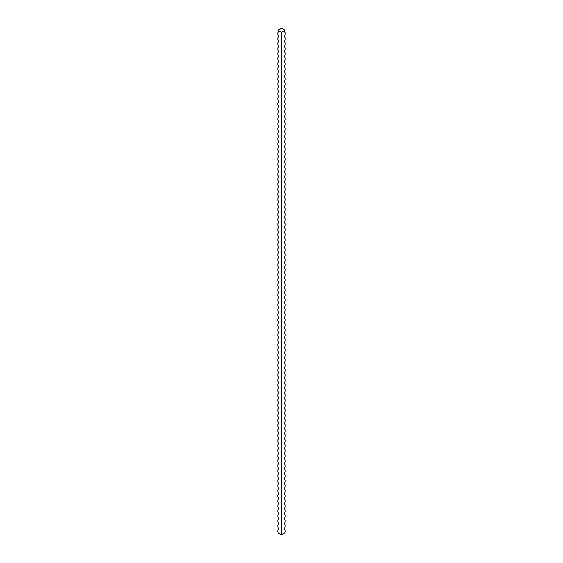 <?xml version="1.0" encoding="UTF-8"?>
<svg xmlns="http://www.w3.org/2000/svg" width="563" height="563" viewBox="0 0 563 563"><rect width="100%" height="100%" fill="white"/><g stroke="black" fill="none" stroke-linecap="round" stroke-linejoin="round"><path stroke-width="0.84" d="M278.291 30.486A3.73 2.153 -60 0 1 277.876 32.76L277.876 34.434A3.73 2.153 -60 0 1 277.876 37.784L277.876 39.459A3.73 2.153 -60 0 1 277.876 42.809L277.876 44.484A3.73 2.153 -60 0 1 277.876 47.834L277.876 49.509A3.73 2.153 -60 0 1 277.876 52.859L277.876 54.534A3.73 2.153 -60 0 1 277.876 57.883L277.876 59.558A3.73 2.153 -60 0 1 277.876 62.908L277.876 64.583A3.73 2.153 -60 0 1 277.876 67.933L277.876 69.608A3.73 2.153 -120 0 1 277.876 72.958L277.876 74.633A3.73 2.153 -60 0 1 277.876 77.983L277.876 79.657A3.73 2.153 -60 0 1 277.876 83.007L277.876 84.682A3.73 2.153 -60 0 1 277.876 88.032L277.876 89.707A3.73 2.153 -60 0 1 277.876 93.057L277.876 94.732A3.73 2.153 -60 0 1 277.876 98.082L277.876 99.757A3.73 2.153 -60 0 1 277.876 103.106L277.876 104.781A3.73 2.153 -60 0 1 277.876 108.131L277.876 109.806A3.73 2.153 -60 0 1 277.876 113.156L277.876 114.831A3.73 2.153 -60 0 1 277.876 118.181L277.876 119.856A3.73 2.153 -60 0 1 277.876 123.206L277.876 124.88A3.73 2.153 -60 0 1 277.876 128.23L277.876 129.912A3.73 2.153 -60 0 1 277.876 133.262L277.876 134.937A3.73 2.153 -60 0 1 277.876 138.287L277.876 139.962A3.73 2.153 -60 0 1 277.876 143.312L277.876 144.987A3.73 2.153 -60 0 1 277.876 148.336L277.876 150.011A3.73 2.153 -60 0 1 277.876 153.361L277.876 155.036A3.73 2.153 -60 0 1 277.876 158.386L277.876 160.061A3.73 2.153 -60 0 1 277.876 163.411L277.876 165.086A3.73 2.153 -60 0 1 277.876 168.436L277.876 170.11A3.73 2.153 -60 0 1 277.876 173.46L277.876 175.135A3.73 2.153 -60 0 1 277.876 178.485L277.876 180.16A3.73 2.153 -60 0 1 277.876 183.51L277.876 185.185A3.73 2.153 -60 0 1 277.876 188.535L277.876 190.21A3.73 2.153 -60 0 1 277.876 193.559L277.876 195.234A3.73 2.153 -60 0 1 277.876 198.584L277.876 200.259A3.73 2.153 -60 0 1 277.876 203.609L277.876 205.284A3.73 2.153 -60 0 1 277.876 208.634L277.876 210.309A3.73 2.153 -60 0 1 277.876 213.659L277.876 215.333A3.73 2.153 -60 0 1 277.876 218.683L277.876 220.358A3.73 2.153 -60 0 1 277.876 223.708L277.876 225.383A3.73 2.153 -60 0 1 277.876 228.733L277.876 230.408A3.73 2.153 -60 0 1 277.876 233.765L277.876 235.44A3.73 2.153 -60 0 1 277.876 238.789L277.876 240.464A3.73 2.153 -60 0 1 277.876 243.814L277.876 245.489A3.73 2.153 -60 0 1 277.876 248.839L277.876 250.514A3.73 2.153 -60 0 1 277.876 253.864L277.876 255.539A3.73 2.153 -60 0 1 277.876 258.889L277.876 260.563A3.73 2.153 -60 0 1 277.876 263.913L277.876 265.588A3.73 2.153 -60 0 1 277.876 268.938L277.876 270.613A3.73 2.153 -60 0 1 277.876 273.963L277.876 275.638A3.73 2.153 -60 0 1 277.876 278.988L277.876 280.663A3.73 2.153 -60 0 1 277.876 284.012L277.876 285.687A3.73 2.153 -60 0 1 277.876 289.037L277.876 290.712A3.73 2.153 -60 0 1 277.876 294.062L277.876 295.737A3.73 2.153 -60 0 1 277.876 299.087L277.876 300.762A3.73 2.153 -60 0 1 277.876 304.111L277.876 305.786A3.73 2.153 -60 0 1 277.876 309.136L277.876 310.811A3.73 2.153 -60 0 1 277.876 314.161L277.876 315.836A3.73 2.153 -60 0 1 277.876 319.186L277.876 320.861A3.73 2.153 -60 0 1 277.876 324.211L277.876 325.886A3.73 2.153 -60 0 1 277.876 329.235L277.876 330.91A3.73 2.153 -60 0 1 277.876 334.267L277.876 335.942A3.73 2.153 -60 0 1 277.876 339.292L277.876 340.967A3.73 2.153 -60 0 1 277.876 344.317L277.876 345.992A3.73 2.153 -60 0 1 277.876 349.341L277.876 351.016A3.73 2.153 -60 0 1 277.876 354.366L277.876 356.041A3.73 2.153 -60 0 1 277.876 359.391L277.876 361.066A3.73 2.153 -60 0 1 277.876 364.416L277.876 366.091A3.73 2.153 -120 0 1 277.876 369.441L277.876 371.116A3.73 2.153 -60 0 1 277.876 374.465L277.876 376.14A3.73 2.153 -60 0 1 277.876 379.49L277.876 381.165A3.73 2.153 -60 0 1 277.876 384.515L277.876 386.19A3.73 2.153 -60 0 1 277.876 389.54L277.876 391.215A3.73 2.153 -60 0 1 277.876 394.564L277.876 396.239A3.73 2.153 -60 0 1 277.876 399.589L277.876 401.264A3.73 2.153 -60 0 1 277.876 404.614L277.876 406.289A3.73 2.153 -60 0 1 277.876 409.639L277.876 411.314A3.73 2.153 -60 0 1 277.876 414.664L277.876 416.339A3.73 2.153 -60 0 1 277.876 419.688L277.876 421.363A3.73 2.153 -60 0 1 277.876 424.713L277.876 426.388A3.73 2.153 -60 0 1 277.876 429.738L277.876 431.413A3.73 2.153 -60 0 1 277.876 434.77L277.876 436.445A3.73 2.153 -60 0 1 277.876 439.794L277.876 441.469A3.73 2.153 -60 0 1 277.876 444.819L277.876 446.494A3.73 2.153 -60 0 1 277.876 449.844L277.876 451.519A3.73 2.153 -120 0 1 277.876 454.869L277.876 456.544A3.73 2.153 -60 0 1 277.876 459.894L277.876 461.569A3.73 2.153 -60 0 1 277.876 464.918L277.876 466.593A3.73 2.153 -60 0 1 277.876 469.943L277.876 471.618A3.73 2.153 -60 0 1 277.876 474.968L277.876 476.643A3.73 2.153 -60 0 1 277.876 479.993L277.876 481.668A3.73 2.153 -60 0 1 277.876 485.017L277.876 486.692A3.73 2.153 -120 0 1 277.876 490.042L277.876 491.717A3.73 2.153 -60 0 1 277.876 495.067L277.876 496.742A3.73 2.153 -60 0 1 277.876 500.092L277.876 501.767A3.73 2.153 -60 0 1 277.876 505.117L277.876 506.791A3.73 2.153 -60 0 1 277.876 510.141L277.876 511.816A3.73 2.153 -60 0 1 277.876 515.166L277.876 516.841A3.73 2.153 -60 0 1 277.876 520.191L277.876 521.866A3.73 2.153 -60 0 1 277.876 525.216L277.876 526.891A3.73 2.153 -120 0 1 277.876 530.24L277.876 531.915A3.73 2.153 -120 0 1 278.206 532.95L281.5 534.85A3.73 2.153 60 0 1 281.5 531.5A3.73 2.153 -60 0 1 281.5 534.85L284.794 532.95A3.73 2.153 120 0 1 285.124 531.915L285.124 530.24A3.73 2.153 120 0 1 285.124 526.891L285.124 525.216A3.73 2.153 120 0 1 285.124 521.866L285.124 520.191A3.73 2.153 120 0 1 285.124 516.841L285.124 515.166A3.73 2.153 120 0 1 285.124 511.816L285.124 510.141A3.73 2.153 120 0 1 285.124 506.791L285.124 505.117A3.73 2.153 120 0 1 285.124 501.767L285.124 500.092A3.73 2.153 120 0 1 285.124 496.742L285.124 495.067A3.73 2.153 120 0 1 285.124 491.717L285.124 490.042A3.73 2.153 120 0 1 285.124 486.692L285.124 485.017A3.73 2.153 120 0 1 285.124 481.668L285.124 479.993A3.73 2.153 120 0 1 285.124 476.643L285.124 474.968A3.73 2.153 120 0 1 285.124 471.618L285.124 469.943A3.73 2.153 120 0 1 285.124 466.593L285.124 464.918A3.73 2.153 120 0 1 285.124 461.569L285.124 459.894A3.73 2.153 120 0 1 285.124 456.544L285.124 454.869A3.73 2.153 120 0 1 285.124 451.519L285.124 449.844A3.73 2.153 120 0 1 285.124 446.494L285.124 444.819A3.73 2.153 120 0 1 285.124 441.469L285.124 439.794A3.73 2.153 120 0 1 285.124 436.445L285.124 434.77A3.73 2.153 120 0 1 285.124 431.413L285.124 429.738A3.73 2.153 120 0 1 285.124 426.388L285.124 424.713A3.73 2.153 120 0 1 285.124 421.363L285.124 419.688A3.73 2.153 120 0 1 285.124 416.339L285.124 414.664A3.73 2.153 120 0 1 285.124 411.314L285.124 409.639A3.73 2.153 120 0 1 285.124 406.289L285.124 404.614A3.73 2.153 120 0 1 285.124 401.264L285.124 399.589A3.73 2.153 120 0 1 285.124 396.239L285.124 394.564A3.73 2.153 120 0 1 285.124 391.215L285.124 389.54A3.73 2.153 120 0 1 285.124 386.19L285.124 384.515A3.73 2.153 120 0 1 285.124 381.165L285.124 379.49A3.73 2.153 120 0 1 285.124 376.14L285.124 374.465A3.73 2.153 120 0 1 285.124 371.116L285.124 369.441A3.73 2.153 120 0 1 285.124 366.091L285.124 364.416A3.73 2.153 120 0 1 285.124 361.066L285.124 359.391A3.73 2.153 120 0 1 285.124 356.041L285.124 354.366A3.73 2.153 120 0 1 285.124 351.016L285.124 349.341A3.73 2.153 120 0 1 285.124 345.992L285.124 344.317A3.73 2.153 120 0 1 285.124 340.967L285.124 339.292A3.73 2.153 120 0 1 285.124 335.942L285.124 334.267A3.73 2.153 120 0 1 285.124 330.91L285.124 329.235A3.73 2.153 120 0 1 285.124 325.886L285.124 324.211A3.73 2.153 120 0 1 285.124 320.861L285.124 319.186A3.73 2.153 120 0 1 285.124 315.836L285.124 314.161A3.73 2.153 120 0 1 285.124 310.811L285.124 309.136A3.73 2.153 120 0 1 285.124 305.786L285.124 304.111A3.73 2.153 120 0 1 285.124 300.762L285.124 299.087A3.73 2.153 120 0 1 285.124 295.737L285.124 294.062A3.73 2.153 120 0 1 285.124 290.712L285.124 289.037A3.73 2.153 120 0 1 285.124 285.687L285.124 284.012A3.73 2.153 120 0 1 285.124 280.663L285.124 278.988A3.73 2.153 120 0 1 285.124 275.638L285.124 273.963A3.73 2.153 120 0 1 285.124 270.613L285.124 268.938A3.73 2.153 120 0 1 285.124 265.588L285.124 263.913A3.73 2.153 120 0 1 285.124 260.563L285.124 258.889A3.73 2.153 120 0 1 285.124 255.539L285.124 253.864A3.73 2.153 120 0 1 285.124 250.514L285.124 248.839A3.73 2.153 120 0 1 285.124 245.489L285.124 243.814A3.73 2.153 120 0 1 285.124 240.464L285.124 238.789A3.73 2.153 120 0 1 285.124 235.44L285.124 233.765A3.73 2.153 120 0 1 285.124 230.408L285.124 228.733A3.73 2.153 120 0 1 285.124 225.383L285.124 223.708A3.73 2.153 120 0 1 285.124 220.358L285.124 218.683A3.73 2.153 120 0 1 285.124 215.333L285.124 213.659A3.73 2.153 120 0 1 285.124 210.309L285.124 208.634A3.73 2.153 120 0 1 285.124 205.284L285.124 203.609A3.73 2.153 120 0 1 285.124 200.259L285.124 198.584A3.73 2.153 120 0 1 285.124 195.234L285.124 193.559A3.73 2.153 120 0 1 285.124 190.21L285.124 188.535A3.73 2.153 120 0 1 285.124 185.185L285.124 183.51A3.73 2.153 120 0 1 285.124 180.16L285.124 178.485A3.73 2.153 120 0 1 285.124 175.135L285.124 173.46A3.73 2.153 120 0 1 285.124 170.11L285.124 168.436A3.73 2.153 120 0 1 285.124 165.086L285.124 163.411A3.73 2.153 120 0 1 285.124 160.061L285.124 158.386A3.73 2.153 120 0 1 285.124 155.036L285.124 153.361A3.73 2.153 120 0 1 285.124 150.011L285.124 148.336A3.73 2.153 120 0 1 285.124 144.987L285.124 143.312A3.73 2.153 120 0 1 285.124 139.962L285.124 138.287A3.73 2.153 120 0 1 285.124 134.937L285.124 133.262A3.73 2.153 120 0 1 285.124 129.912L285.124 128.23A3.73 2.153 120 0 1 285.124 124.88L285.124 123.206A3.73 2.153 120 0 1 285.124 119.856L285.124 118.181A3.73 2.153 120 0 1 285.124 114.831L285.124 113.156A3.73 2.153 120 0 1 285.124 109.806L285.124 108.131A3.73 2.153 120 0 1 285.124 104.781L285.124 103.106A3.73 2.153 120 0 1 285.124 99.757L285.124 98.082A3.73 2.153 120 0 1 285.124 94.732L285.124 93.057A3.73 2.153 120 0 1 285.124 89.707L285.124 88.032A3.73 2.153 120 0 1 285.124 84.682L285.124 83.007A3.73 2.153 120 0 1 285.124 79.657L285.124 77.983A3.73 2.153 120 0 1 285.124 74.633L285.124 72.958A3.73 2.153 120 0 1 285.124 69.608L285.124 67.933A3.73 2.153 120 0 1 285.124 64.583L285.124 62.908A3.73 2.153 120 0 1 285.124 59.558L285.124 57.883A3.73 2.153 120 0 1 285.124 54.534L285.124 52.859A3.73 2.153 120 0 1 285.124 49.509L285.124 47.834A3.73 2.153 120 0 1 285.124 44.484L285.124 42.809A3.73 2.153 120 0 1 285.124 39.459L285.124 37.784A3.73 2.153 120 0 1 285.124 34.434L285.124 32.76A3.73 2.153 60 0 1 284.709 30.486M284.723 30.381A3.73 2.153 60 0 1 284.794 30.05L281.5 28.15L278.206 30.05A3.73 2.153 -60 0 1 278.277 30.381M281.5 529.825A3.73 2.153 60 0 1 281.5 526.475A3.73 2.153 -60 0 1 281.5 529.825L281.5 531.5M281.5 524.8A3.73 2.153 60 0 1 281.5 521.451A3.73 2.153 -60 0 1 281.5 524.8L281.5 526.475M281.5 519.776A3.73 2.153 60 0 1 281.5 516.426A3.73 2.153 -60 0 1 281.5 519.776L281.5 521.451M281.5 514.751A3.73 2.153 60 0 1 281.5 511.401A3.73 2.153 -60 0 1 281.5 514.751L281.5 516.426M281.5 509.726A3.73 2.153 60 0 1 281.5 506.376A3.73 2.153 -60 0 1 281.5 509.726L281.5 511.401M281.5 504.701A3.73 2.153 60 0 1 281.5 501.351A3.73 2.153 -60 0 1 281.5 504.701L281.5 506.376M281.5 499.677A3.73 2.153 60 0 1 281.5 496.327A3.73 2.153 -60 0 1 281.5 499.677L281.5 501.351M281.5 494.652A3.73 2.153 60 0 1 281.5 491.302A3.73 2.153 -60 0 1 281.5 494.652L281.5 496.327M281.5 489.627A3.73 2.153 60 0 1 281.5 486.277A3.73 2.153 -60 0 1 281.5 489.627L281.5 491.302M281.5 484.602A3.73 2.153 60 0 1 281.5 481.245A3.73 2.153 -60 0 1 281.5 484.602L281.5 486.277M281.5 479.57A3.73 2.153 60 0 1 281.5 476.221A3.73 2.153 -60 0 1 281.5 479.57L281.5 481.245M281.5 474.546A3.73 2.153 60 0 1 281.5 471.196A3.73 2.153 -60 0 1 281.5 474.546L281.5 476.221M281.5 469.521A3.73 2.153 60 0 1 281.5 466.171A3.73 2.153 -60 0 1 281.5 469.521L281.5 471.196M281.5 464.496A3.73 2.153 60 0 1 281.5 461.146A3.73 2.153 -60 0 1 281.5 464.496L281.5 466.171M281.5 459.471A3.73 2.153 60 0 1 281.5 456.121A3.73 2.153 -60 0 1 281.5 459.471L281.5 461.146M281.5 454.447A3.73 2.153 60 0 1 281.5 451.097A3.73 2.153 -60 0 1 281.5 454.447L281.5 456.121M281.5 449.422A3.73 2.153 60 0 1 281.5 446.072A3.73 2.153 -60 0 1 281.5 449.422L281.5 451.097M281.5 444.397A3.73 2.153 60 0 1 281.5 441.047A3.73 2.153 -60 0 1 281.5 444.397L281.5 446.072M281.5 439.372A3.73 2.153 60 0 1 281.5 436.022A3.73 2.153 -60 0 1 281.5 439.372L281.5 441.047M281.5 434.347A3.73 2.153 60 0 1 281.5 430.998A3.73 2.153 -60 0 1 281.5 434.347L281.5 436.022M281.5 429.323A3.73 2.153 60 0 1 281.5 425.973A3.73 2.153 -60 0 1 281.5 429.323L281.5 430.998M281.5 424.298A3.73 2.153 60 0 1 281.5 420.948A3.73 2.153 -60 0 1 281.5 424.298L281.5 425.973M281.5 419.273A3.73 2.153 60 0 1 281.5 415.923A3.73 2.153 -60 0 1 281.5 419.273L281.5 420.948M281.5 414.248A3.73 2.153 60 0 1 281.5 410.899A3.73 2.153 -60 0 1 281.5 414.248L281.5 415.923M281.5 409.224A3.73 2.153 60 0 1 281.5 405.874A3.73 2.153 -60 0 1 281.5 409.224L281.5 410.899M281.5 404.199A3.73 2.153 60 0 1 281.5 400.849A3.73 2.153 -60 0 1 281.5 404.199L281.5 405.874M281.5 399.174A3.73 2.153 60 0 1 281.5 395.824A3.73 2.153 -60 0 1 281.5 399.174L281.5 400.849M281.5 394.149A3.73 2.153 60 0 1 281.5 390.799A3.73 2.153 -60 0 1 281.5 394.149L281.5 395.824M281.5 389.124A3.73 2.153 60 0 1 281.5 385.775A3.73 2.153 -60 0 1 281.5 389.124L281.5 390.799M281.5 384.1A3.73 2.153 60 0 1 281.5 380.743A3.73 2.153 -60 0 1 281.5 384.1L281.5 385.775M281.5 379.068A3.73 2.153 60 0 1 281.5 375.718A3.73 2.153 -60 0 1 281.5 379.068L281.5 380.743M281.5 374.043A3.73 2.153 60 0 1 281.5 370.693A3.73 2.153 -60 0 1 281.5 374.043L281.5 375.718M281.5 369.018A3.73 2.153 60 0 1 281.5 365.668A3.73 2.153 -60 0 1 281.5 369.018L281.5 370.693M281.5 363.994A3.73 2.153 60 0 1 281.5 360.644A3.73 2.153 -60 0 1 281.5 363.994L281.5 365.668M281.5 358.969A3.73 2.153 60 0 1 281.5 355.619A3.73 2.153 -60 0 1 281.5 358.969L281.5 360.644M281.5 353.944A3.73 2.153 60 0 1 281.5 350.594A3.73 2.153 -60 0 1 281.5 353.944L281.5 355.619M281.5 348.919A3.73 2.153 60 0 1 281.5 345.569A3.73 2.153 -60 0 1 281.5 348.919L281.5 350.594M281.5 343.894A3.73 2.153 60 0 1 281.5 340.545A3.73 2.153 -60 0 1 281.5 343.894L281.5 345.569M281.5 338.87A3.73 2.153 60 0 1 281.5 335.52A3.73 2.153 -60 0 1 281.5 338.87L281.5 340.545M281.5 333.845A3.73 2.153 60 0 1 281.5 330.495A3.73 2.153 -60 0 1 281.5 333.845L281.5 335.52M281.5 328.82A3.73 2.153 60 0 1 281.5 325.47A3.73 2.153 -60 0 1 281.5 328.82L281.5 330.495M281.5 323.795A3.73 2.153 60 0 1 281.5 320.446A3.73 2.153 -60 0 1 281.5 323.795L281.5 325.47M281.5 318.771A3.73 2.153 60 0 1 281.5 315.421A3.73 2.153 -60 0 1 281.5 318.771L281.5 320.446M281.5 313.746A3.73 2.153 60 0 1 281.5 310.396A3.73 2.153 -60 0 1 281.5 313.746L281.5 315.421M281.5 308.721A3.73 2.153 60 0 1 281.5 305.371A3.73 2.153 -60 0 1 281.5 308.721L281.5 310.396M281.5 303.696A3.73 2.153 60 0 1 281.5 300.346A3.73 2.153 -60 0 1 281.5 303.696L281.5 305.371M281.5 298.671A3.73 2.153 60 0 1 281.5 295.322A3.73 2.153 -60 0 1 281.5 298.671L281.5 300.346M281.5 293.647A3.73 2.153 60 0 1 281.5 290.297A3.73 2.153 -60 0 1 281.5 293.647L281.5 295.322M281.5 288.622A3.73 2.153 60 0 1 281.5 285.272A3.73 2.153 -60 0 1 281.5 288.622L281.5 290.297M281.5 283.597A3.73 2.153 60 0 1 281.5 280.24A3.73 2.153 -60 0 1 281.5 283.597L281.5 285.272M281.5 278.565A3.73 2.153 60 0 1 281.5 275.216A3.73 2.153 -60 0 1 281.5 278.565L281.5 280.24M281.5 273.541A3.73 2.153 60 0 1 281.5 270.191A3.73 2.153 -60 0 1 281.5 273.541L281.5 275.216M281.5 268.516A3.73 2.153 60 0 1 281.5 265.166A3.73 2.153 -60 0 1 281.5 268.516L281.5 270.191M281.5 263.491A3.73 2.153 60 0 1 281.5 260.141A3.73 2.153 -60 0 1 281.5 263.491L281.5 265.166M281.5 258.466A3.73 2.153 60 0 1 281.5 255.116A3.73 2.153 -60 0 1 281.5 258.466L281.5 260.141M281.5 253.441A3.73 2.153 60 0 1 281.5 250.092A3.73 2.153 -60 0 1 281.5 253.441L281.5 255.116M281.5 248.417A3.73 2.153 60 0 1 281.5 245.067A3.73 2.153 -60 0 1 281.5 248.417L281.5 250.092M281.5 243.392A3.73 2.153 60 0 1 281.5 240.042A3.73 2.153 -60 0 1 281.5 243.392L281.5 245.067M281.5 238.367A3.73 2.153 60 0 1 281.5 235.017A3.73 2.153 -60 0 1 281.5 238.367L281.5 240.042M281.5 233.342A3.73 2.153 60 0 1 281.5 229.993A3.73 2.153 -60 0 1 281.5 233.342L281.5 235.017M281.5 228.318A3.73 2.153 60 0 1 281.5 224.968A3.73 2.153 -60 0 1 281.5 228.318L281.5 229.993M281.5 223.293A3.73 2.153 60 0 1 281.5 219.943A3.73 2.153 -60 0 1 281.5 223.293L281.5 224.968M281.5 218.268A3.73 2.153 60 0 1 281.5 214.918A3.73 2.153 -60 0 1 281.5 218.268L281.5 219.943M281.5 213.243A3.73 2.153 60 0 1 281.5 209.893A3.73 2.153 -60 0 1 281.5 213.243L281.5 214.918M281.5 208.219A3.73 2.153 60 0 1 281.5 204.869A3.73 2.153 -60 0 1 281.5 208.219L281.5 209.893M281.5 203.194A3.73 2.153 60 0 1 281.5 199.844A3.73 2.153 -60 0 1 281.5 203.194L281.5 204.869M281.5 198.169A3.73 2.153 60 0 1 281.5 194.819A3.73 2.153 -60 0 1 281.5 198.169L281.5 199.844M281.5 193.144A3.73 2.153 60 0 1 281.5 189.794A3.73 2.153 -60 0 1 281.5 193.144L281.5 194.819M281.5 188.119A3.73 2.153 60 0 1 281.5 184.77A3.73 2.153 -60 0 1 281.5 188.119L281.5 189.794M281.5 183.095A3.73 2.153 60 0 1 281.5 179.738A3.73 2.153 -60 0 1 281.5 183.095L281.5 184.77M281.5 178.063A3.73 2.153 60 0 1 281.5 174.713A3.73 2.153 -60 0 1 281.5 178.063L281.5 179.738M281.5 173.038A3.73 2.153 60 0 1 281.5 169.688A3.73 2.153 -60 0 1 281.5 173.038L281.5 174.713M281.5 168.013A3.73 2.153 60 0 1 281.5 164.663A3.73 2.153 -60 0 1 281.5 168.013L281.5 169.688M281.5 162.988A3.73 2.153 60 0 1 281.5 159.639A3.73 2.153 -60 0 1 281.5 162.988L281.5 164.663M281.5 157.964A3.73 2.153 60 0 1 281.5 154.614A3.73 2.153 -60 0 1 281.5 157.964L281.5 159.639M281.5 152.939A3.73 2.153 60 0 1 281.5 149.589A3.73 2.153 -60 0 1 281.5 152.939L281.5 154.614M281.5 147.914A3.73 2.153 60 0 1 281.5 144.564A3.73 2.153 -60 0 1 281.5 147.914L281.5 149.589M281.5 142.889A3.73 2.153 60 0 1 281.5 139.54A3.73 2.153 -60 0 1 281.5 142.889L281.5 144.564M281.5 137.865A3.73 2.153 60 0 1 281.5 134.515A3.73 2.153 -60 0 1 281.5 137.865L281.5 139.54M281.5 132.84A3.73 2.153 60 0 1 281.5 129.49A3.73 2.153 -60 0 1 281.5 132.84L281.5 134.515M281.5 127.815A3.73 2.153 60 0 1 281.5 124.465A3.73 2.153 -60 0 1 281.5 127.815L281.5 129.49M281.5 122.79A3.73 2.153 60 0 1 281.5 119.44A3.73 2.153 -60 0 1 281.5 122.79L281.5 124.465M281.5 117.766A3.73 2.153 60 0 1 281.5 114.416A3.73 2.153 -60 0 1 281.5 117.766L281.5 119.44M281.5 112.741A3.73 2.153 60 0 1 281.5 109.391A3.73 2.153 -60 0 1 281.5 112.741L281.5 114.416M281.5 107.716A3.73 2.153 60 0 1 281.5 104.366A3.73 2.153 -60 0 1 281.5 107.716L281.5 109.391M281.5 102.691A3.73 2.153 60 0 1 281.5 99.341A3.73 2.153 -60 0 1 281.5 102.691L281.5 104.366M281.5 97.666A3.73 2.153 60 0 1 281.5 94.317A3.73 2.153 -60 0 1 281.5 97.666L281.5 99.341M281.5 92.642A3.73 2.153 60 0 1 281.5 89.292A3.73 2.153 -60 0 1 281.5 92.642L281.5 94.317M281.5 87.617A3.73 2.153 60 0 1 281.5 84.267A3.73 2.153 -60 0 1 281.5 87.617L281.5 89.292M281.5 82.592A3.73 2.153 60 0 1 281.5 79.235A3.73 2.153 -60 0 1 281.5 82.592L281.5 84.267M281.5 77.56A3.73 2.153 60 0 1 281.5 74.21A3.73 2.153 -60 0 1 281.5 77.56L281.5 79.235M281.5 72.536A3.73 2.153 60 0 1 281.5 69.186A3.73 2.153 -60 0 1 281.5 72.536L281.5 74.21M281.5 67.511A3.73 2.153 60 0 1 281.5 64.161A3.73 2.153 -60 0 1 281.5 67.511L281.5 69.186M281.5 62.486A3.73 2.153 60 0 1 281.5 59.136A3.73 2.153 -60 0 1 281.5 62.486L281.5 64.161M281.5 57.461A3.73 2.153 60 0 1 281.5 54.111A3.73 2.153 -60 0 1 281.5 57.461L281.5 59.136M281.5 52.436A3.73 2.153 60 0 1 281.5 49.087A3.73 2.153 -60 0 1 281.5 52.436L281.5 54.111M281.5 47.412A3.73 2.153 60 0 1 281.5 44.062A3.73 2.153 -60 0 1 281.5 47.412L281.5 49.087M281.5 42.387A3.73 2.153 60 0 1 281.5 39.037A3.73 2.153 -60 0 1 281.5 42.387L281.5 44.062M281.5 37.362A3.73 2.153 60 0 1 281.5 34.012A3.73 2.153 -60 0 1 281.5 37.362L281.5 39.037M277.876 32.76L277.876 32.76A3.73 2.153 -120 0 0 278.206 30.437L281.5 32.337L281.5 34.012M277.876 37.784A3.73 2.153 -120 0 0 277.876 34.434M277.876 42.809A3.73 2.153 -120 0 0 277.876 39.459M277.876 47.834A3.73 2.153 -120 0 0 277.876 44.484M277.876 52.859A3.73 2.153 -120 0 0 277.876 49.509M277.876 57.883A3.73 2.153 -120 0 0 277.876 54.534M277.876 62.908A3.73 2.153 -120 0 0 277.876 59.558M277.876 67.933A3.73 2.153 -120 0 0 277.876 64.583M277.876 77.983A3.73 2.153 -120 0 0 277.876 74.633M277.876 83.007A3.73 2.153 -120 0 0 277.876 79.657M277.876 88.032A3.73 2.153 -120 0 0 277.876 84.682M277.876 93.057A3.73 2.153 -120 0 0 277.876 89.707M277.876 98.082A3.73 2.153 -120 0 0 277.876 94.732M277.876 103.106A3.73 2.153 -120 0 0 277.876 99.757M277.876 108.131A3.73 2.153 -120 0 0 277.876 104.781M277.876 113.156A3.73 2.153 -120 0 0 277.876 109.806M277.876 118.181A3.73 2.153 -120 0 0 277.876 114.831M277.876 123.206A3.73 2.153 -120 0 0 277.876 119.856M277.876 128.23A3.73 2.153 -120 0 0 277.876 124.88M277.876 133.262A3.73 2.153 -120 0 0 277.876 129.912M277.876 138.287A3.73 2.153 -120 0 0 277.876 134.937M277.876 143.312A3.73 2.153 -120 0 0 277.876 139.962M277.876 148.336A3.73 2.153 -120 0 0 277.876 144.987M277.876 153.361A3.73 2.153 -120 0 0 277.876 150.011M277.876 158.386A3.73 2.153 -120 0 0 277.876 155.036M277.876 163.411A3.73 2.153 -120 0 0 277.876 160.061M277.876 168.436A3.73 2.153 -120 0 0 277.876 165.086M277.876 173.46A3.73 2.153 -120 0 0 277.876 170.11M277.876 178.485A3.73 2.153 -120 0 0 277.876 175.135M277.876 183.51A3.73 2.153 -120 0 0 277.876 180.16M277.876 188.535A3.73 2.153 -120 0 0 277.876 185.185M277.876 193.559A3.73 2.153 -120 0 0 277.876 190.21M277.876 198.584A3.73 2.153 -120 0 0 277.876 195.234M277.876 203.609A3.73 2.153 -120 0 0 277.876 200.259M277.876 208.634A3.73 2.153 -120 0 0 277.876 205.284M277.876 213.659A3.73 2.153 -120 0 0 277.876 210.309M277.876 218.683A3.73 2.153 -120 0 0 277.876 215.333M277.876 223.708A3.73 2.153 -120 0 0 277.876 220.358M277.876 228.733A3.73 2.153 -120 0 0 277.876 225.383M277.876 233.765A3.73 2.153 -120 0 0 277.876 230.408M277.876 238.789A3.73 2.153 -120 0 0 277.876 235.44M277.876 243.814A3.73 2.153 -120 0 0 277.876 240.464M277.876 248.839A3.73 2.153 -120 0 0 277.876 245.489M277.876 253.864A3.73 2.153 -120 0 0 277.876 250.514M277.876 258.889A3.73 2.153 -120 0 0 277.876 255.539M277.876 263.913A3.73 2.153 -120 0 0 277.876 260.563M277.876 268.938A3.73 2.153 -120 0 0 277.876 265.588M277.876 273.963A3.73 2.153 -120 0 0 277.876 270.613M277.876 278.988A3.73 2.153 -120 0 0 277.876 275.638M277.876 284.012A3.73 2.153 -120 0 0 277.876 280.663M277.876 289.037A3.73 2.153 -120 0 0 277.876 285.687M277.876 294.062A3.73 2.153 -120 0 0 277.876 290.712M277.876 299.087A3.73 2.153 -120 0 0 277.876 295.737M277.876 304.111A3.73 2.153 -120 0 0 277.876 300.762M277.876 309.136A3.73 2.153 -120 0 0 277.876 305.786M277.876 314.161A3.73 2.153 -120 0 0 277.876 310.811M277.876 319.186A3.73 2.153 -120 0 0 277.876 315.836M277.876 324.211A3.73 2.153 -120 0 0 277.876 320.861M277.876 329.235A3.73 2.153 -120 0 0 277.876 325.886M277.876 334.267A3.73 2.153 -120 0 0 277.876 330.91M277.876 339.292A3.73 2.153 -120 0 0 277.876 335.942M277.876 344.317A3.73 2.153 -120 0 0 277.876 340.967M277.876 349.341A3.73 2.153 -120 0 0 277.876 345.992M277.876 354.366A3.73 2.153 -120 0 0 277.876 351.016M277.876 359.391A3.73 2.153 -120 0 0 277.876 356.041M277.876 364.416A3.73 2.153 -120 0 0 277.876 361.066M277.876 374.465A3.73 2.153 -120 0 0 277.876 371.116M277.876 379.49A3.73 2.153 -120 0 0 277.876 376.14M277.876 384.515A3.73 2.153 -120 0 0 277.876 381.165M277.876 389.54A3.73 2.153 -120 0 0 277.876 386.19M277.876 394.564A3.73 2.153 -120 0 0 277.876 391.215M277.876 399.589A3.73 2.153 -120 0 0 277.876 396.239M277.876 404.614A3.73 2.153 -120 0 0 277.876 401.264M277.876 409.639A3.73 2.153 -120 0 0 277.876 406.289M277.876 414.664A3.73 2.153 -120 0 0 277.876 411.314M277.876 419.688A3.73 2.153 -120 0 0 277.876 416.339M277.876 424.713A3.73 2.153 -120 0 0 277.876 421.363M277.876 429.738A3.73 2.153 -120 0 0 277.876 426.388M277.876 434.77A3.73 2.153 -120 0 0 277.876 431.413M277.876 439.794A3.73 2.153 -120 0 0 277.876 436.445M277.876 444.819A3.73 2.153 -120 0 0 277.876 441.469M277.876 449.844A3.73 2.153 -120 0 0 277.876 446.494M277.876 459.894A3.73 2.153 -120 0 0 277.876 456.544M277.876 464.918A3.73 2.153 -120 0 0 277.876 461.569M277.876 469.943A3.73 2.153 -120 0 0 277.876 466.593M277.876 474.968A3.73 2.153 -120 0 0 277.876 471.618M277.876 479.993A3.73 2.153 -120 0 0 277.876 476.643M277.876 485.017A3.73 2.153 -120 0 0 277.876 481.668M277.876 495.067A3.73 2.153 -120 0 0 277.876 491.717M277.876 500.092A3.73 2.153 -120 0 0 277.876 496.742M277.876 505.117A3.73 2.153 -120 0 0 277.876 501.767M277.876 510.141A3.73 2.153 -120 0 0 277.876 506.791M277.876 515.166A3.73 2.153 -120 0 0 277.876 511.816M277.876 520.191A3.73 2.153 -120 0 0 277.876 516.841M277.876 525.216A3.73 2.153 -120 0 0 277.876 521.866M281.5 32.337L284.794 30.437A3.73 2.153 120 0 0 285.124 32.76M278.206 30.05L278.206 30.437M284.794 30.437L284.794 30.05"/></g></svg>
